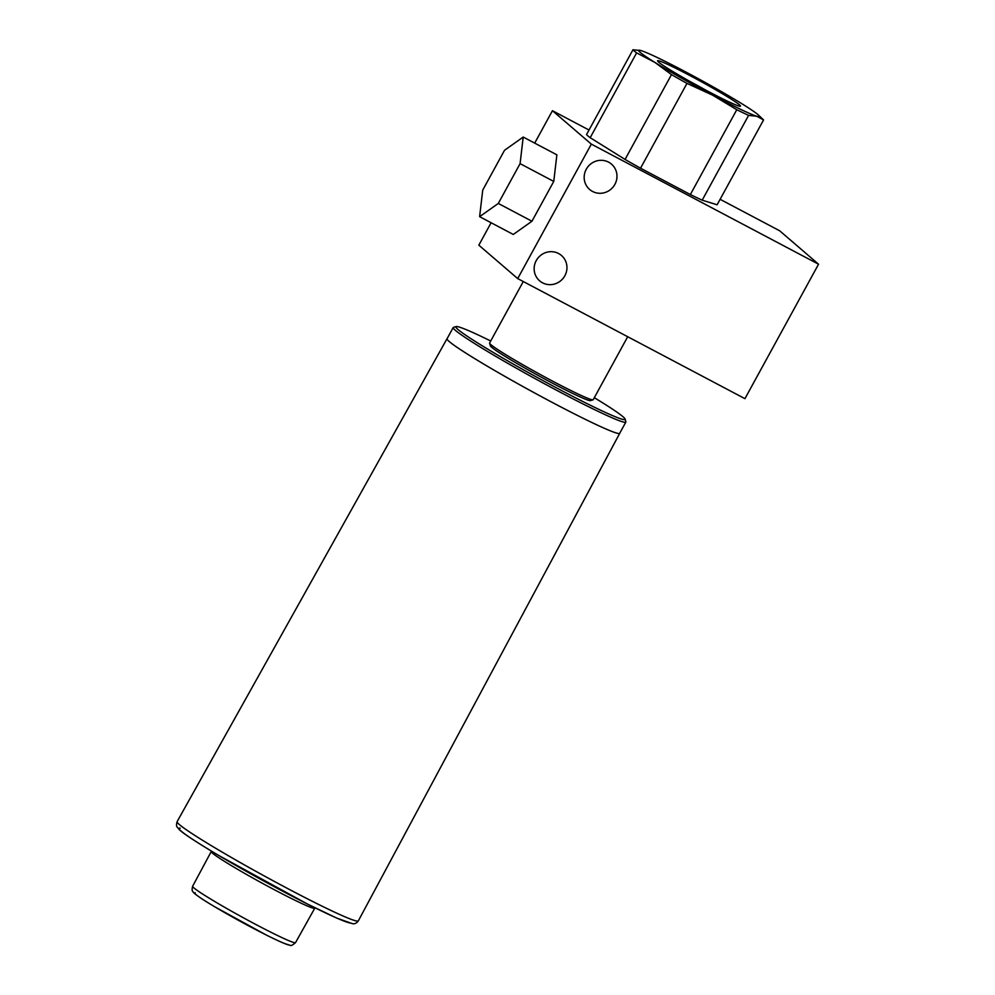 <?xml version="1.0" encoding="UTF-8"?>
<svg xmlns="http://www.w3.org/2000/svg" width="995" height="995" viewBox="0 0 995 995"><rect width="100%" height="100%" fill="white"/><g stroke="black" fill="none" stroke-linecap="round" stroke-linejoin="round"><path stroke-width="1.49" d="M708.353 91.49A47.238 2.637 -151.3 0 1 657.583 60.956A47.238 2.637 -151.3 0 1 689.697 75.446A47.238 2.637 -151.3 0 1 740.33 106.254A47.238 2.637 -151.3 0 1 708.353 91.49M590.184 137.696A74.799 4.179 28.7 0 1 586.54 134.561L632.969 49.75A74.799 4.179 -151.3 0 0 636.613 52.884L590.184 137.696L625.059 159.424L671.488 74.613A74.799 4.179 -151.3 0 0 686.973 83.393L640.531 168.205L690.356 194.535L736.785 109.724A74.799 4.179 -151.3 0 0 748.613 115.37L702.184 200.182L717.121 204.771L763.551 119.96A74.799 4.179 -151.3 0 0 762.842 119.213L758.501 115.121A68.891 3.856 -151.3 0 1 756.847 116.278A68.891 3.856 -151.3 0 1 712.631 95.172A68.891 3.856 -151.3 0 1 654.809 62.362A68.891 3.856 -151.3 0 1 640.32 50.409A68.891 3.856 -151.3 0 1 641.203 50.658A68.891 3.856 -151.3 0 1 685.418 71.777A68.891 3.856 -151.3 0 1 743.24 104.587A68.891 3.856 -151.3 0 1 758.501 115.121M625.059 159.424A74.799 4.179 28.7 0 0 640.531 168.205M690.356 194.535A74.799 4.179 28.7 0 0 702.184 200.182M686.973 83.393L712.631 95.172L736.785 109.724M748.613 115.37L756.847 116.278L763.551 119.96M641.203 50.658L632.969 49.75M636.613 52.884L654.809 62.362L671.488 74.613M705.443 89.948A42.325 2.363 28.7 0 0 690.107 81.553M593.032 399.841L590.371 400.612A57.088 3.196 -151.3 0 1 543.656 378.461A57.088 3.196 -151.3 0 1 491.518 347.168A57.088 3.196 -151.3 0 1 490.386 345.874L489.602 343.213A59.053 3.308 28.7 0 0 490.771 344.556A59.053 3.308 28.7 0 0 544.713 376.918A59.053 3.308 28.7 0 0 593.032 399.841A59.053 3.308 28.7 0 0 593.207 399.716L627.696 336.72M523.27 281.535L489.615 343.001A59.053 3.308 28.7 0 0 489.602 343.213M523.208 137.049L556.877 154.834L553.755 181.426L531.952 221.238L513.283 234.459L479.615 216.674L482.737 190.082L504.54 150.27L523.208 137.049L520.087 163.64L498.296 203.453L479.615 216.674M531.952 221.238L498.296 203.453M553.755 181.426L520.087 163.64M619.798 433.136A98.468 5.51 -151.3 0 1 619.748 433.298A98.468 5.51 -151.3 0 1 618.629 433.521A98.468 5.51 -151.3 0 1 524.937 387.652A98.468 5.51 -151.3 0 1 447.016 338.723A98.468 5.51 -151.3 0 1 447.128 338.611M490.709 340.987A96.453 5.398 28.7 0 0 462.886 328.325A96.453 5.398 28.7 0 0 456.133 326.571A96.453 5.398 28.7 0 0 519.601 367.665A96.453 5.398 28.7 0 0 618.044 417.85A96.453 5.398 28.7 0 0 625.084 419.069A96.453 5.398 28.7 0 0 594.313 397.701M625.084 419.069L625.867 421.731A98.418 5.51 -151.3 0 1 625.855 422.079A98.418 5.51 -151.3 0 1 618.679 420.487A98.418 5.51 -151.3 0 1 520.584 370.6A98.418 5.51 -151.3 0 1 453.185 327.542A98.418 5.51 -151.3 0 1 453.471 327.355L456.133 326.571M453.185 327.542L447.053 338.748A98.418 5.51 28.7 0 0 514.452 381.806A98.418 5.51 28.7 0 0 612.547 431.693A98.418 5.51 28.7 0 0 619.711 433.285L625.855 422.079M592.547 191.45A16.728 16.156 130.7 0 0 611.477 164.113A16.728 16.156 130.7 0 0 587.212 167.695A16.728 16.156 130.7 0 0 592.547 191.45M542.524 282.816A16.728 16.156 130.7 0 0 561.454 255.479A16.728 16.156 130.7 0 0 537.188 259.061A16.728 16.156 130.7 0 0 542.524 282.816M589.015 130.034L552.449 110.706L534.701 143.118M491.107 222.743L478.831 245.168L517.711 278.6L744.932 398.672L818.549 264.21L591.328 144.126L517.711 278.6M818.549 264.21L779.657 230.778L720.119 199.311M591.328 144.126L552.449 110.706M350.514 923.061A98.381 5.497 -151.3 0 1 251.188 874.07A98.381 5.497 -151.3 0 1 180.182 828.139M295.552 942.601C292.505 945.238 290.689 946.108 290.105 945.213C288.973 945.063 286.809 945.25 266.063 934.902L214.547 906.681C195.144 895.177 192.731 891.968 192.794 891.433C191.973 890.935 191.911 889.207 192.632 886.259A58.668 3.284 28.7 0 0 239.086 915.425A58.668 3.284 28.7 0 0 294.868 942.738A58.668 3.284 28.7 0 0 295.552 942.601L314.768 908.211A59.016 3.296 -151.3 0 1 314.084 908.348A59.016 3.296 -151.3 0 1 257.966 880.873A59.016 3.296 -151.3 0 1 211.238 851.533L211.437 851.123M177.122 821.646A103.293 5.783 28.7 0 0 258.862 872.976A103.293 5.783 28.7 0 0 357.143 921.096A103.293 5.783 28.7 0 0 358.337 920.86C356.583 923.248 354.581 924.168 352.342 923.646L336.795 918.111L307.766 904.206L218.365 855.265C195.542 841.633 182.483 833.026 179.162 829.469L177.359 827.293C176.364 826.571 176.277 824.706 177.098 821.683L447.016 338.723M288.276 944.628A53.742 3.01 -151.3 0 1 234.012 917.863A53.742 3.01 -151.3 0 1 195.219 892.764M619.748 433.298L358.337 920.86M192.632 886.259L211.238 851.533"/></g></svg>
